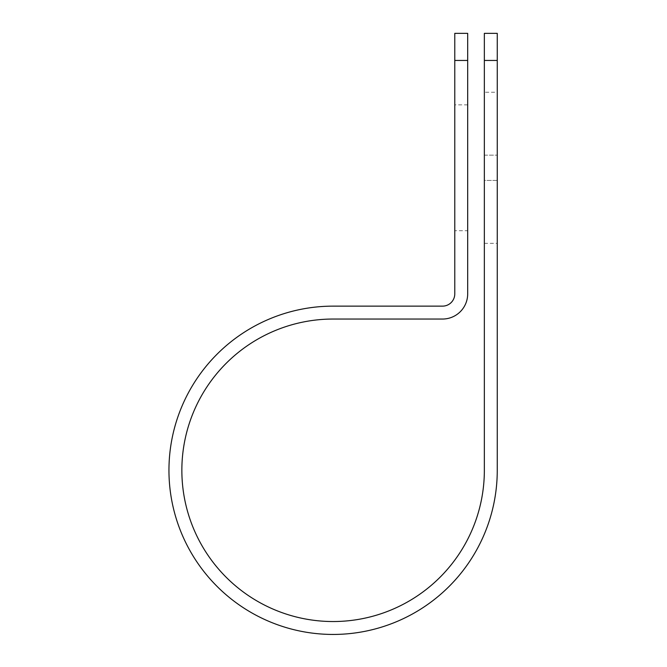 <?xml version="1.0" encoding="UTF-8"?>
<svg xmlns="http://www.w3.org/2000/svg" width="667" height="667" viewBox="0 0 667 667"><rect width="100%" height="100%" fill="white"/><g stroke="black" fill="none" stroke-linecap="round" stroke-linejoin="round"><path stroke-width="0.5" stroke-dasharray="3.33 2.5" d="M497.257 92.238L497.257 155.153L497.257 92.238L484.35 92.238L484.35 155.153L484.35 92.238M467.684 230.707L467.684 104.869L467.684 230.707L454.777 230.707L454.777 104.869L454.777 230.707M467.684 104.869L454.777 104.869M484.35 180.432L484.35 243.347L484.35 180.432L497.257 180.432L497.257 155.153L497.257 243.347L497.257 180.432L484.35 180.432M484.35 33.35L484.35 470.285A151.251 151.251 0 0 1 333.108 621.536A151.251 151.251 0 0 1 181.858 470.285A151.251 151.251 0 0 1 333.108 319.043L442.513 319.043A25.171 25.171 0 0 0 467.684 293.872L467.684 33.35M454.777 33.35L454.777 293.872A12.264 12.264 0 0 1 442.513 306.136L333.108 306.136A164.157 164.157 0 0 0 168.951 470.285A164.157 164.157 0 0 0 333.108 634.442A164.157 164.157 0 0 0 497.257 470.285L497.257 60.447L484.35 60.447M497.257 33.35L497.257 60.447M467.684 60.447L454.777 60.447M484.35 155.153L497.257 155.153L484.35 155.153M484.35 243.347L497.257 243.347"/><path stroke-width="1" d="M484.35 60.447L484.35 33.35L497.257 33.35L497.257 60.447L484.35 60.447L484.35 470.285A151.251 151.251 0 0 1 333.108 621.536A151.251 151.251 0 0 1 181.858 470.285A151.251 151.251 0 0 1 333.108 319.043L442.513 319.043A25.171 25.171 0 0 0 467.684 293.872L467.684 60.447L454.777 60.447L454.777 33.35L467.684 33.35L467.684 60.447M454.777 60.447L454.777 293.872A12.264 12.264 0 0 1 442.513 306.136L333.108 306.136A164.157 164.157 0 0 0 168.951 470.285A164.157 164.157 0 0 0 333.108 634.442A164.157 164.157 0 0 0 497.257 470.285L497.257 60.447"/></g></svg>
